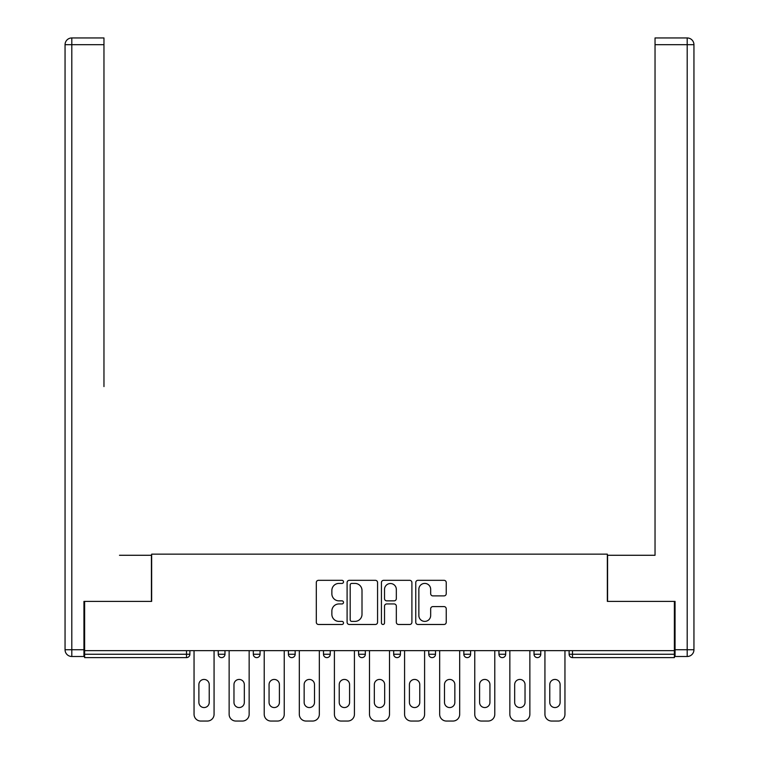 <?xml version="1.0" encoding="UTF-8"?>
<svg xmlns="http://www.w3.org/2000/svg" width="759" height="759" viewBox="0 0 759 759"><rect width="100%" height="100%" fill="white"/><g stroke="black" fill="none" stroke-linecap="round" stroke-linejoin="round"><path stroke-width="1.14" d="M343.514 581.868A1.546 1.546 0 0 0 341.967 580.322L318.505 580.322A2.211 2.211 0 0 0 316.304 582.533L316.304 622.276A2.211 2.211 0 0 0 318.505 624.477L341.967 624.477A1.546 1.546 0 0 0 343.514 622.93A1.546 1.546 0 0 0 341.967 621.393L338.931 621.393A7.068 7.068 0 0 1 331.863 614.325L331.863 611.014A7.068 7.068 0 0 1 338.931 603.946L341.967 603.946A1.546 1.546 0 0 0 343.514 602.399A1.546 1.546 0 0 0 341.967 600.853L338.931 600.853A7.068 7.068 0 0 1 331.863 593.794L331.863 590.483A7.068 7.068 0 0 1 338.931 583.415L341.967 583.415A1.546 1.546 0 0 0 343.514 581.868M444.024 595.891A2.211 2.211 0 0 0 446.235 593.68L446.235 582.533A2.211 2.211 0 0 0 444.024 580.322L417.972 580.322A2.211 2.211 0 0 0 415.761 582.533L415.761 622.276A2.211 2.211 0 0 0 417.972 624.477L444.024 624.477A2.211 2.211 0 0 0 446.235 622.276L446.235 608.803A2.211 2.211 0 0 0 444.024 606.593L432.877 606.593A2.211 2.211 0 0 0 430.666 608.803L430.666 615.483A5.901 5.901 0 0 1 424.755 621.393A5.901 5.901 0 0 1 418.854 615.483L418.854 589.316A5.901 5.901 0 0 1 424.755 583.415A5.901 5.901 0 0 1 430.666 589.316L430.666 593.68A2.211 2.211 0 0 0 432.877 595.891L444.024 595.891M84.619 650.653L84.619 601.394L151.648 601.394L151.648 554.155L607.352 554.155L607.352 601.394L674.381 601.394L674.381 650.653L84.619 650.653L84.619 654.249L186.515 654.249L186.515 650.653M377.565 582.533A2.211 2.211 0 0 0 375.363 580.322L349.311 580.322A2.211 2.211 0 0 0 347.1 582.533L347.1 622.276A2.211 2.211 0 0 0 349.311 624.477L375.363 624.477A2.211 2.211 0 0 0 377.565 622.276L377.565 582.533M383.637 580.322L409.689 580.322A2.211 2.211 0 0 1 411.9 582.533L411.9 622.276A2.211 2.211 0 0 1 409.689 624.477L398.541 624.477A2.211 2.211 0 0 1 396.331 622.276L396.331 606.156A2.211 2.211 0 0 0 394.13 603.946L386.729 603.946A2.211 2.211 0 0 0 384.519 606.156L384.519 622.93A1.546 1.546 0 0 1 382.982 624.477A1.546 1.546 0 0 1 381.435 622.93L381.435 582.533A2.211 2.211 0 0 1 383.637 580.322M186.515 657.617A3.378 3.378 0 0 0 189.883 654.249L186.515 654.249L186.515 657.617A3.378 3.378 0 0 0 189.883 654.249L189.883 650.653L189.883 654.249A3.378 3.378 0 0 1 186.515 657.617L84.619 657.617L84.619 654.249M674.381 650.653L674.381 657.617L572.485 657.617A3.378 3.378 0 0 1 569.117 654.249L569.117 650.653L569.117 654.249L674.381 654.249M218.231 650.653L218.231 654.249L218.231 650.653M221.6 657.617A3.378 3.378 0 0 1 218.231 654.249A3.378 3.378 0 0 0 221.6 657.617A3.378 3.378 0 0 0 224.977 654.249L224.977 650.653L224.977 654.249A3.378 3.378 0 0 1 221.6 657.617A3.378 3.378 0 0 1 218.231 654.249L224.977 654.249A3.378 3.378 0 0 1 221.6 657.617M253.316 650.653L253.316 654.249L253.316 650.653M260.062 650.653L260.062 654.249L260.062 650.653M288.401 650.653L288.401 654.249L288.401 650.653M295.156 650.653L295.156 654.249A3.378 3.378 0 0 1 291.779 657.617A3.378 3.378 0 0 1 288.401 654.249A3.378 3.378 0 0 0 291.779 657.617A3.378 3.378 0 0 0 295.156 654.249A3.378 3.378 0 0 1 291.779 657.617A3.378 3.378 0 0 1 288.401 654.249L295.156 654.249M323.495 654.249A3.378 3.378 0 0 0 326.863 657.617A3.378 3.378 0 0 0 330.241 654.249A3.378 3.378 0 0 1 326.863 657.617A3.378 3.378 0 0 0 330.241 654.249L330.241 650.653L330.241 654.249L323.495 654.249A3.378 3.378 0 0 0 326.863 657.617A3.378 3.378 0 0 1 323.495 654.249L323.495 650.653M358.58 650.653L358.58 654.249L358.58 650.653M365.326 650.653L365.326 654.249L365.326 650.653M400.42 650.653L400.42 654.249L393.674 654.249A3.378 3.378 0 0 0 397.042 657.617A3.378 3.378 0 0 1 393.674 654.249L393.674 650.653M428.759 650.653L428.759 654.249L428.759 650.653M435.505 650.653L435.505 654.249L435.505 650.653M463.844 650.653L463.844 654.249L463.844 650.653M470.599 650.653L470.599 654.249L470.599 650.653M498.938 650.653L498.938 654.249L498.938 650.653M505.684 650.653L505.684 654.249A3.378 3.378 0 0 1 502.306 657.617A3.378 3.378 0 0 1 498.938 654.249A3.378 3.378 0 0 0 502.306 657.617A3.378 3.378 0 0 1 498.938 654.249L505.684 654.249A3.378 3.378 0 0 1 502.306 657.617M534.023 650.653L534.023 654.249L534.023 650.653M540.769 650.653L540.769 654.249L540.769 650.653M256.694 657.617A3.378 3.378 0 0 1 253.316 654.249A3.378 3.378 0 0 0 256.694 657.617A3.378 3.378 0 0 0 260.062 654.249A3.378 3.378 0 0 1 256.694 657.617A3.378 3.378 0 0 1 253.316 654.249L260.062 654.249A3.378 3.378 0 0 1 256.694 657.617M361.958 657.617A3.378 3.378 0 0 1 358.58 654.249A3.378 3.378 0 0 0 361.958 657.617A3.378 3.378 0 0 0 365.326 654.249A3.378 3.378 0 0 1 361.958 657.617A3.378 3.378 0 0 1 358.58 654.249L365.326 654.249A3.378 3.378 0 0 1 361.958 657.617M397.042 657.617A3.378 3.378 0 0 0 400.42 654.249A3.378 3.378 0 0 1 397.042 657.617A3.378 3.378 0 0 1 393.674 654.249M432.137 657.617A3.378 3.378 0 0 1 428.759 654.249A3.378 3.378 0 0 0 432.137 657.617A3.378 3.378 0 0 0 435.505 654.249A3.378 3.378 0 0 1 432.137 657.617A3.378 3.378 0 0 1 428.759 654.249L435.505 654.249A3.378 3.378 0 0 1 432.137 657.617M467.221 657.617A3.378 3.378 0 0 1 463.844 654.249L470.599 654.249A3.378 3.378 0 0 1 467.221 657.617A3.378 3.378 0 0 0 470.599 654.249M537.4 657.617A3.378 3.378 0 0 1 534.023 654.249A3.378 3.378 0 0 0 537.4 657.617A3.378 3.378 0 0 0 540.769 654.249A3.378 3.378 0 0 1 537.4 657.617A3.378 3.378 0 0 1 534.023 654.249L540.769 654.249A3.378 3.378 0 0 1 537.4 657.617M351.74 583.415A1.546 1.546 0 0 0 350.193 584.961L350.193 619.847A1.546 1.546 0 0 0 351.74 621.393L354.937 621.393A7.068 7.068 0 0 0 362.005 614.325L362.005 590.483A7.068 7.068 0 0 0 354.937 583.415L351.74 583.415M396.331 589.43A5.901 5.901 0 0 0 390.43 583.529A5.901 5.901 0 0 0 384.519 589.43L384.519 598.652A2.211 2.211 0 0 0 386.729 600.853L394.13 600.853A2.211 2.211 0 0 0 396.331 598.652L396.331 589.43M209.228 684.609A5.171 5.171 0 0 0 204.057 679.438A5.171 5.171 0 0 0 198.886 684.609A5.171 5.171 0 0 1 204.057 679.438A5.171 5.171 0 0 1 209.228 684.609L209.228 702.379A5.171 5.171 0 0 1 204.057 707.559A5.171 5.171 0 0 1 198.886 702.379A5.171 5.171 0 0 0 204.057 707.559A5.171 5.171 0 0 0 209.228 702.379M194.048 650.653L194.048 714.304L194.048 650.653M200.793 721.05L207.321 721.05L200.793 721.05A6.746 6.746 0 0 1 194.048 714.304M214.066 650.653L214.066 714.304L214.066 650.653M198.886 702.379L198.886 684.609M207.321 721.05A6.746 6.746 0 0 0 214.066 714.304M65.056 44.696A6.746 6.746 0 0 1 71.801 37.95A6.746 6.746 0 0 0 65.056 44.696L65.056 649.751L65.056 44.696L71.801 44.696L71.801 37.95L103.964 37.95L103.964 44.696L71.801 44.696L71.801 649.751L83.945 649.751L83.945 601.394L151.421 601.394L151.421 555.275L119.486 555.275M103.964 44.696L103.964 386.587M83.945 649.751L83.945 656.497L71.801 656.497A6.746 6.746 0 0 1 65.056 649.751L71.801 649.751L71.801 656.497M639.514 555.275L655.036 555.275L655.036 37.95L687.199 37.95L655.036 37.95M675.055 649.751L687.199 649.751L687.199 44.696L693.944 44.696A6.746 6.746 0 0 0 687.199 37.95A6.746 6.746 0 0 1 693.944 44.696A6.746 6.746 0 0 0 687.199 37.95A6.746 6.746 0 0 1 693.944 44.696L693.944 649.751A6.746 6.746 0 0 1 687.199 656.497L675.055 656.497L675.055 601.394L607.579 601.394L607.579 555.275L655.036 555.275L655.036 386.587M687.199 656.497A6.746 6.746 0 0 0 693.944 649.751L687.199 649.751L687.199 656.497M244.322 684.609A5.171 5.171 0 0 0 239.142 679.438A5.171 5.171 0 0 0 233.971 684.609A5.171 5.171 0 0 1 239.142 679.438A5.171 5.171 0 0 1 244.322 684.609L244.322 702.379A5.171 5.171 0 0 1 239.142 707.559A5.171 5.171 0 0 1 233.971 702.379A5.171 5.171 0 0 0 239.142 707.559A5.171 5.171 0 0 0 244.322 702.379M229.133 650.653L229.133 714.304L229.133 650.653M235.888 721.05L242.406 721.05L235.888 721.05A6.746 6.746 0 0 1 229.133 714.304M249.151 650.653L249.151 714.304L249.151 650.653M279.407 684.609A5.171 5.171 0 0 0 274.236 679.438A5.171 5.171 0 0 0 269.066 684.609A5.171 5.171 0 0 1 274.236 679.438A5.171 5.171 0 0 1 279.407 684.609L279.407 702.379A5.171 5.171 0 0 1 274.236 707.559A5.171 5.171 0 0 1 269.066 702.379A5.171 5.171 0 0 0 274.236 707.559A5.171 5.171 0 0 0 279.407 702.379M264.227 650.653L264.227 714.304L264.227 650.653M270.972 721.05L277.5 721.05L270.972 721.05A6.746 6.746 0 0 1 264.227 714.304M284.245 650.653L284.245 714.304L284.245 650.653M314.501 684.609A5.171 5.171 0 0 0 309.321 679.438A5.171 5.171 0 0 0 304.15 684.609A5.171 5.171 0 0 1 309.321 679.438A5.171 5.171 0 0 1 314.501 684.609L314.501 702.379A5.171 5.171 0 0 1 309.321 707.559A5.171 5.171 0 0 1 304.15 702.379A5.171 5.171 0 0 0 309.321 707.559A5.171 5.171 0 0 0 314.501 702.379M299.312 650.653L299.312 714.304L299.312 650.653M306.057 721.05L312.585 721.05L306.057 721.05A6.746 6.746 0 0 1 299.312 714.304M319.33 650.653L319.33 714.304L319.33 650.653M349.586 684.609A5.171 5.171 0 0 0 344.415 679.438A5.171 5.171 0 0 0 339.235 684.609A5.171 5.171 0 0 1 344.415 679.438A5.171 5.171 0 0 1 349.586 684.609L349.586 702.379A5.171 5.171 0 0 1 344.415 707.559A5.171 5.171 0 0 1 339.235 702.379A5.171 5.171 0 0 0 344.415 707.559A5.171 5.171 0 0 0 349.586 702.379M334.406 650.653L334.406 714.304L334.406 650.653M341.152 721.05L347.669 721.05L341.152 721.05A6.746 6.746 0 0 1 334.406 714.304M354.425 650.653L354.425 714.304L354.425 650.653M384.671 684.609A5.171 5.171 0 0 0 379.5 679.438A5.171 5.171 0 0 0 374.329 684.609A5.171 5.171 0 0 1 379.5 679.438A5.171 5.171 0 0 1 384.671 684.609L384.671 702.379A5.171 5.171 0 0 1 379.5 707.559A5.171 5.171 0 0 1 374.329 702.379A5.171 5.171 0 0 0 379.5 707.559A5.171 5.171 0 0 0 384.671 702.379M369.491 650.653L369.491 714.304L369.491 650.653M376.236 721.05L382.764 721.05L376.236 721.05A6.746 6.746 0 0 1 369.491 714.304M389.509 650.653L389.509 714.304L389.509 650.653M233.971 702.379L233.971 684.609M242.406 721.05A6.746 6.746 0 0 0 249.151 714.304M269.066 702.379L269.066 684.609M277.5 721.05A6.746 6.746 0 0 0 284.245 714.304M304.15 702.379L304.15 684.609M312.585 721.05A6.746 6.746 0 0 0 319.33 714.304M339.235 702.379L339.235 684.609M347.669 721.05A6.746 6.746 0 0 0 354.425 714.304M374.329 702.379L374.329 684.609M382.764 721.05A6.746 6.746 0 0 0 389.509 714.304M419.765 684.609A5.171 5.171 0 0 0 414.585 679.438A5.171 5.171 0 0 0 409.414 684.609A5.171 5.171 0 0 1 414.585 679.438A5.171 5.171 0 0 1 419.765 684.609L419.765 702.379A5.171 5.171 0 0 1 414.585 707.559A5.171 5.171 0 0 1 409.414 702.379A5.171 5.171 0 0 0 414.585 707.559A5.171 5.171 0 0 0 419.765 702.379M404.575 650.653L404.575 714.304L404.575 650.653M411.331 721.05L417.848 721.05L411.331 721.05A6.746 6.746 0 0 1 404.575 714.304M424.594 650.653L424.594 714.304L424.594 650.653M409.414 702.379L409.414 684.609M417.848 721.05A6.746 6.746 0 0 0 424.594 714.304M454.85 684.609A5.171 5.171 0 0 0 449.679 679.438A5.171 5.171 0 0 0 444.499 684.609A5.171 5.171 0 0 1 449.679 679.438A5.171 5.171 0 0 1 454.85 684.609L454.85 702.379A5.171 5.171 0 0 1 449.679 707.559A5.171 5.171 0 0 1 444.499 702.379A5.171 5.171 0 0 0 449.679 707.559A5.171 5.171 0 0 0 454.85 702.379M439.67 650.653L439.67 714.304L439.67 650.653M446.415 721.05L452.943 721.05L446.415 721.05A6.746 6.746 0 0 1 439.67 714.304M459.688 650.653L459.688 714.304L459.688 650.653M444.499 702.379L444.499 684.609M452.943 721.05A6.746 6.746 0 0 0 459.688 714.304M489.934 684.609A5.171 5.171 0 0 0 484.764 679.438A5.171 5.171 0 0 0 479.593 684.609A5.171 5.171 0 0 1 484.764 679.438A5.171 5.171 0 0 1 489.934 684.609L489.934 702.379A5.171 5.171 0 0 1 484.764 707.559A5.171 5.171 0 0 1 479.593 702.379A5.171 5.171 0 0 0 484.764 707.559A5.171 5.171 0 0 0 489.934 702.379M474.754 650.653L474.754 714.304L474.754 650.653M481.5 721.05L488.028 721.05L481.5 721.05A6.746 6.746 0 0 1 474.754 714.304M494.773 650.653L494.773 714.304L494.773 650.653M479.593 702.379L479.593 684.609M488.028 721.05A6.746 6.746 0 0 0 494.773 714.304M525.029 684.609A5.171 5.171 0 0 0 519.858 679.438A5.171 5.171 0 0 0 514.678 684.609A5.171 5.171 0 0 1 519.858 679.438A5.171 5.171 0 0 1 525.029 684.609L525.029 702.379A5.171 5.171 0 0 1 519.858 707.559A5.171 5.171 0 0 1 514.678 702.379A5.171 5.171 0 0 0 519.858 707.559A5.171 5.171 0 0 0 525.029 702.379M509.849 650.653L509.849 714.304L509.849 650.653M516.594 721.05L523.112 721.05L516.594 721.05A6.746 6.746 0 0 1 509.849 714.304M529.867 650.653L529.867 714.304L529.867 650.653M514.678 702.379L514.678 684.609M523.112 721.05A6.746 6.746 0 0 0 529.867 714.304M560.114 684.609A5.171 5.171 0 0 0 554.943 679.438A5.171 5.171 0 0 0 549.772 684.609A5.171 5.171 0 0 1 554.943 679.438A5.171 5.171 0 0 1 560.114 684.609L560.114 702.379A5.171 5.171 0 0 1 554.943 707.559A5.171 5.171 0 0 1 549.772 702.379A5.171 5.171 0 0 0 554.943 707.559A5.171 5.171 0 0 0 560.114 702.379M544.934 650.653L544.934 714.304L544.934 650.653M551.679 721.05L558.207 721.05L551.679 721.05A6.746 6.746 0 0 1 544.934 714.304M564.952 650.653L564.952 714.304L564.952 650.653M549.772 702.379L549.772 684.609M558.207 721.05A6.746 6.746 0 0 0 564.952 714.304M572.485 650.653L572.485 657.617M687.199 37.95L687.199 44.696L655.036 44.696"/></g></svg>
